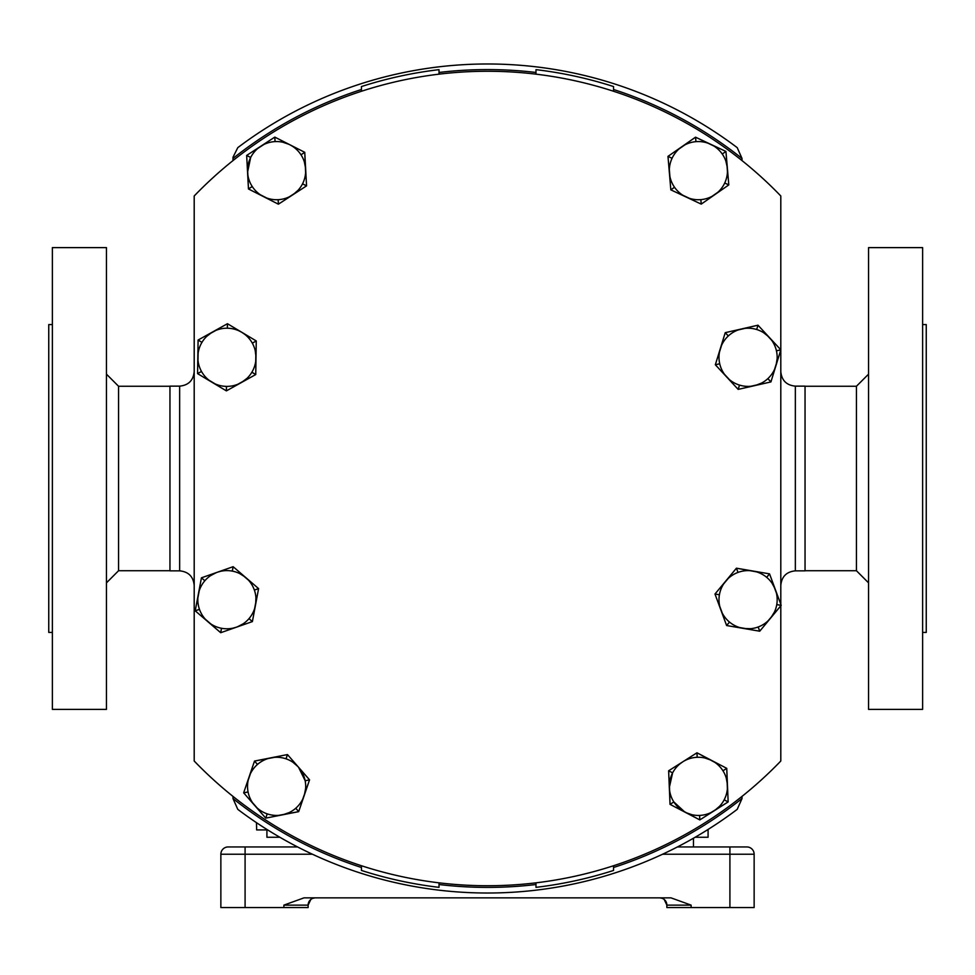 <?xml version="1.0" encoding="UTF-8"?>
<svg xmlns="http://www.w3.org/2000/svg" width="975" height="975" viewBox="0 0 975 975"><rect width="100%" height="100%" fill="white"/><g stroke="black" fill="none" stroke-linecap="round" stroke-linejoin="round"><path stroke-width="1.46" d="M732.322 846.946L746.874 846.946A7.276 7.276 0 0 1 754.138 854.222A7.276 7.276 0 0 0 746.874 846.946A7.276 7.276 0 0 1 754.138 854.222L754.138 907.554L666.876 907.554L666.803 904.105M312.427 854.222L220.862 854.222A7.276 7.276 0 0 1 228.126 846.946L297.607 846.946M795.356 570.85L795.356 386.137L805.045 386.137L805.045 570.85L795.356 570.85C786.52 571.716 781.67 576.566 780.804 585.402M179.644 386.137L179.644 570.85L169.955 570.85L169.955 386.137L179.644 386.137C188.48 385.283 193.33 380.433 194.196 371.597M712.396 811.846L713.98 810.908A29.092 29.092 0 0 1 673.835 801.938A29.092 29.092 0 0 0 673.847 801.962L670.032 804.314L668.631 770.823L672.604 772.895L669.325 787.568L668.631 770.786L682.805 761.792A29.092 29.092 0 0 1 722.95 770.762A29.092 29.092 0 0 1 713.98 810.908A29.092 29.092 0 0 1 673.835 801.938L684.913 812.126L670.032 804.351L669.398 784.022M685.742 812.541L691.836 814.686M727.277 167.261L725.827 160.96M669.313 171.271L669.411 173.111A29.092 29.092 0 0 1 695.931 141.667A29.092 29.092 0 0 1 727.374 168.175A29.092 29.092 0 0 1 700.854 199.631A29.092 29.092 0 0 1 669.411 173.111L667.985 156.378L695.541 137.183L725.948 151.442L728.8 184.909L701.232 204.116L670.824 189.845L669.411 173.111A29.092 29.092 0 0 1 695.931 141.667L695.516 137.195A33.577 33.577 0 0 1 695.577 137.195L713.871 146.018M216.426 572.569L210.697 575.555M297.899 766.533L292.988 762.316M253.537 804.058L254.707 805.484A29.092 29.092 0 0 1 257.473 764.449A29.092 29.092 0 0 1 298.521 767.215A29.092 29.092 0 0 1 295.742 808.251A29.092 29.092 0 0 1 254.707 805.484L243.652 792.846L254.512 761.061L287.467 754.565L309.562 779.854L298.679 811.651L265.748 818.135L254.707 805.484A29.092 29.092 0 0 1 257.473 764.449L254.499 761.085A33.577 33.577 0 0 1 254.536 761.048L274.511 757.343M741.366 627.997L743.182 628.375A29.092 29.092 0 0 1 719.416 594.787A29.092 29.092 0 0 1 752.993 571.033A29.092 29.092 0 0 1 776.758 604.61A29.092 29.092 0 0 1 743.182 628.375L726.619 625.536L714.98 594.031L736.442 568.193L769.543 573.861L781.194 605.365L759.732 631.203L743.182 628.375A29.092 29.092 0 0 1 719.416 594.787L714.992 594.067A33.577 33.577 0 0 1 714.992 594.007L736.418 568.218A33.577 33.577 0 0 1 736.466 568.206L756.454 571.837M752.749 386.015L754.553 385.661A29.092 29.092 0 0 1 719.721 363.76A29.092 29.092 0 0 1 741.622 328.941A29.092 29.092 0 0 1 776.441 350.829A29.092 29.092 0 0 1 754.553 385.661L738.172 389.391L715.333 364.76L725.242 332.67L757.989 325.199L780.829 349.83L770.92 381.92L754.553 385.661A29.092 29.092 0 0 1 719.721 363.76A29.092 29.092 0 0 0 719.733 363.785L715.358 364.784A33.577 33.577 0 0 1 715.345 364.735L725.229 332.694A33.577 33.577 0 0 1 725.278 332.658L757.965 325.211A33.577 33.577 0 0 1 758.014 325.223L756.685 329.513L757.965 325.211M288.953 144.312L282.835 142.228M261.812 195.695L263.433 196.572A29.092 29.092 0 0 1 250.673 157.462A29.092 29.092 0 0 0 250.673 157.462A29.092 29.092 0 0 0 250.66 157.487L247.565 172.197L246.663 155.427L260.739 146.262L274.816 137.109L289.782 144.714A29.092 29.092 0 0 1 302.543 183.824A29.092 29.092 0 0 1 263.433 196.572A29.092 29.092 0 0 1 250.673 157.462A29.092 29.092 0 0 1 289.782 144.714L304.761 152.319L306.552 185.859L278.399 204.189L248.454 188.967L247.589 168.651M211.965 332.341L206.822 336.253M210.429 381.262L211.977 382.261A29.092 29.092 0 0 1 201.959 342.359A29.092 29.092 0 0 1 241.849 332.341A29.092 29.092 0 0 1 251.879 372.231A29.092 29.092 0 0 1 211.977 382.261L197.572 373.632L198.096 340.043L227.443 323.712L256.267 340.957L255.743 374.546L226.395 390.878L211.977 382.261A29.092 29.092 0 0 1 201.959 342.359A29.092 29.092 0 0 0 201.947 342.383L198.096 340.08A33.577 33.577 0 0 1 198.12 340.031L227.419 323.724A33.577 33.577 0 0 1 227.467 323.724L227.394 328.209M254.365 590.07A29.092 29.092 0 0 1 236.535 627.144A29.092 29.092 0 0 1 199.461 609.326A29.092 29.092 0 0 1 217.291 572.252A29.092 29.092 0 0 1 254.365 590.07A29.092 29.092 0 0 0 254.353 590.058L258.594 588.571L252.391 621.587L220.728 632.702L195.219 610.813L201.435 577.834L233.135 566.694L258.607 588.62A33.577 33.577 0 0 1 258.607 588.62L254.377 590.094A29.092 29.092 0 0 0 254.365 590.07M361.445 867.494L361.445 865.739A407.233 407.233 0 0 1 232.976 796.392L232.976 798.537A408.915 408.915 0 0 0 361.445 867.494L361.445 870.443A411.706 411.706 0 0 0 439.018 887.348L439.018 884.52A408.915 408.915 0 0 0 535.982 884.52L535.982 887.348A411.706 411.706 0 0 0 613.555 870.443L613.555 867.494A408.915 408.915 0 0 0 742.024 798.537L742.024 796.392A407.233 407.233 0 0 1 613.555 865.739L613.555 867.494M613.555 89.493L613.555 86.556A411.706 411.706 0 0 0 535.982 69.652L535.982 72.467A408.915 408.915 0 0 0 439.018 72.467L439.018 69.652A411.706 411.706 0 0 0 361.445 86.556L361.445 91.26A407.233 407.233 0 0 0 232.976 160.595L232.976 157.316L237.79 147.639A414.509 414.509 0 0 1 737.21 147.639L742.024 158.462A408.915 408.915 0 0 0 613.555 89.493L613.555 91.26A407.233 407.233 0 0 1 742.024 160.595L742.024 158.462M361.445 89.493A408.915 408.915 0 0 0 232.976 158.462M742.024 798.537L737.21 809.36A414.509 414.509 0 0 1 237.79 809.36L232.976 798.537M535.982 884.52L535.982 882.838A407.233 407.233 0 0 1 439.018 882.838L439.018 884.52M708.082 829.445L708.082 837.257L695.138 837.257M279.862 837.257L266.918 837.257L266.918 829.445M535.982 72.467L535.982 74.161A407.233 407.233 0 0 0 439.018 74.161L439.018 72.467M699.587 815.417L699.77 819.89L670.057 804.363L673.847 801.962A29.092 29.092 0 0 0 673.847 801.962A29.092 29.092 0 0 1 682.805 761.792L696.979 752.785L726.728 768.337L728.154 801.913L699.794 819.914L681.878 810.298M201.508 371.463L197.596 373.644A33.577 33.577 0 0 1 197.572 373.596L198.096 340.08M201.484 371.426L197.572 373.596M226.358 390.865L226.432 386.38A29.092 29.092 0 0 0 226.48 386.38L226.419 390.865A33.577 33.577 0 0 1 226.358 390.865L197.596 373.644M255.706 374.558L251.867 372.255A29.092 29.092 0 0 0 251.891 372.218L255.743 374.51A33.577 33.577 0 0 1 255.706 374.558L226.419 390.865M252.318 343.127L256.242 340.945A33.577 33.577 0 0 1 256.267 340.994L252.342 343.163M227.346 328.209L227.419 323.724M241.861 382.249L247.004 378.337M255.998 356.826L255.182 350.415M238.704 330.696L241.849 332.341A29.092 29.092 0 0 0 201.959 342.359L198.12 340.031M252.245 186.53L248.491 188.979A33.577 33.577 0 0 1 248.454 188.943L246.663 155.464A33.577 33.577 0 0 1 246.687 155.415L274.792 137.122A33.577 33.577 0 0 1 274.84 137.122L304.736 152.307A33.577 33.577 0 0 1 304.761 152.356L305.626 172.648M252.22 186.493L248.454 188.943M278.375 204.177L278.143 199.692A29.092 29.092 0 0 0 278.192 199.692L278.436 204.165A33.577 33.577 0 0 1 278.375 204.177L248.491 188.979M302.555 183.8L306.552 185.835A33.577 33.577 0 0 1 306.528 185.884L278.436 204.165M302.53 183.848L306.528 185.884M304.761 152.356L300.995 154.793L304.736 152.307M275.035 141.594L274.792 137.122M275.072 141.594L274.84 137.122M293.243 194.512L298.106 190.247M305.589 168.175L304.334 161.826M246.687 155.415L250.685 157.45A29.092 29.092 0 0 0 250.673 157.462A29.092 29.092 0 0 0 250.66 157.487L246.663 155.464M737.977 572.423L736.418 568.218M738.014 572.41L736.466 568.206M714.992 594.007L719.416 594.774A29.092 29.092 0 0 0 719.404 594.811A29.092 29.092 0 0 1 752.993 571.033L749.458 570.643M729.519 622.087L726.655 625.548A33.577 33.577 0 0 1 726.607 625.511L714.992 594.067M729.483 622.062L726.607 625.511M759.696 631.203L758.148 626.986A29.092 29.092 0 0 0 758.197 626.974L759.744 631.178A33.577 33.577 0 0 1 759.696 631.203L726.655 625.548M728.288 335.985L725.229 332.694M728.325 335.948L725.278 332.658M743.425 328.587L741.622 328.941A29.092 29.092 0 0 0 719.721 363.76L715.345 364.735M739.525 385.101L738.209 389.378A33.577 33.577 0 0 1 738.16 389.366L715.358 364.784M739.477 385.088L738.16 389.366M770.896 381.932L767.849 378.641A29.092 29.092 0 0 0 767.886 378.605L770.932 381.895A33.577 33.577 0 0 1 770.896 381.932L738.209 389.378M755.442 385.442L761.475 383.114M776.137 364.991L777.148 358.605M768.775 336.85L763.742 332.78M776.453 350.854A29.092 29.092 0 0 0 776.441 350.805L780.804 349.806A33.577 33.577 0 0 1 780.817 349.854L776.453 350.854A29.092 29.092 0 0 0 776.441 350.805M776.746 604.634A29.092 29.092 0 0 0 776.758 604.585L781.182 605.341A33.577 33.577 0 0 1 781.17 605.39L776.746 604.634M744.083 628.509L750.555 628.68M771.042 617.565L774.418 612.056M775.04 588.754L771.956 583.074M766.655 577.31L769.519 573.861A33.577 33.577 0 0 1 769.555 573.885L766.691 577.334M243.665 792.809L248.064 791.944A29.092 29.092 0 0 0 248.077 791.993L243.677 792.87A33.577 33.577 0 0 1 243.665 792.809L254.499 761.085M265.736 818.11L267.187 813.869L265.785 818.135A33.577 33.577 0 0 1 265.736 818.11L243.677 792.87M298.679 811.651L295.73 808.275A29.092 29.092 0 0 0 295.766 808.238L298.716 811.614A33.577 33.577 0 0 1 298.679 811.651L278.716 815.368M309.55 779.89L305.151 780.756L309.538 779.842A33.577 33.577 0 0 1 309.55 779.89L302.786 799.037M285.992 758.818L287.43 754.565A33.577 33.577 0 0 1 287.491 754.589L309.538 779.842M286.028 758.83L287.491 754.589M283.128 814.698L289.234 812.553M304.419 794.881L305.614 788.519M305.151 780.707L298.521 767.215L300.69 770.018M254.536 761.048L257.485 764.424A29.092 29.092 0 0 0 257.449 764.461A29.092 29.092 0 0 1 298.521 767.215L296.022 764.68M221.544 628.29L220.728 632.702A33.577 33.577 0 0 1 220.667 632.69L195.244 610.837A33.577 33.577 0 0 1 195.232 610.777L201.447 577.809L233.11 566.707A33.577 33.577 0 0 1 233.159 566.719L232.33 571.118M221.508 628.278L220.667 632.69M248.991 618.638L252.391 621.562A33.577 33.577 0 0 1 252.354 621.599L220.728 632.702M248.966 618.674L252.354 621.599M232.282 571.106L233.11 566.707M204.835 580.759L201.435 577.834A33.577 33.577 0 0 1 201.472 577.797L204.872 580.722M237.4 626.828L243.141 623.842M255.657 604.183L255.938 597.724M245.164 577.054L239.716 573.58M239.813 625.767L236.535 627.144A29.092 29.092 0 0 1 199.461 609.326A29.092 29.092 0 0 0 199.461 609.326A29.092 29.092 0 0 0 199.473 609.351L195.244 610.837M214.012 573.629L217.291 572.252A29.092 29.092 0 0 0 199.461 609.326A29.092 29.092 0 0 0 199.461 609.326L195.232 610.777M672.043 158.303L667.985 156.402A33.577 33.577 0 0 1 668.009 156.353L695.516 137.195M672.068 158.267L668.009 156.353M670.824 189.808L674.505 187.249A29.092 29.092 0 0 0 674.542 187.285L670.861 189.857A33.577 33.577 0 0 1 670.824 189.808L667.985 156.402M700.879 199.631L701.257 204.092A33.577 33.577 0 0 1 701.208 204.104L670.861 189.857M700.83 199.631L701.208 204.104M724.717 183.02A29.092 29.092 0 0 0 724.73 182.983L728.8 184.884A33.577 33.577 0 0 1 728.776 184.933L724.717 183.02M722.243 154.001L725.924 151.43A33.577 33.577 0 0 1 725.948 151.478L727.46 171.734M722.268 154.038L725.948 151.478M695.577 137.195L695.955 141.655A29.092 29.092 0 0 0 695.906 141.667A29.092 29.092 0 0 1 727.374 168.175L726.862 164.665M699.636 815.417L699.818 819.89A33.577 33.577 0 0 1 699.77 819.89M724.181 799.805L728.154 801.877A33.577 33.577 0 0 1 728.13 801.925L710.872 812.626M724.157 799.841L728.13 801.925M722.938 770.75L726.753 768.349L728.154 801.877M722.963 770.786L726.753 768.385A33.577 33.577 0 0 1 726.753 768.385M697.149 757.283L696.954 752.81A33.577 33.577 0 0 1 697.015 752.81L714.907 762.401M697.198 757.283L697.015 752.81M672.628 772.858L668.655 770.774L696.954 752.81M714.748 810.408L719.66 806.203M727.399 784.217L726.217 777.855M711.043 760.159L704.949 758.014M684.389 760.853L685.912 760.073M780.804 349.806L780.804 195.987A407.233 407.233 0 0 0 194.196 195.987L194.196 761.012A407.233 407.233 0 0 0 780.804 761.012L780.804 605.828L768.032 620.868M780.804 349.903L780.804 604.329M665.718 901.18L664.207 899.486L666.876 905.129L664.207 899.486M309.282 901.18L310.793 899.486A7.276 7.276 0 0 1 312.975 898.267A7.276 7.276 0 0 0 310.793 899.486L309.294 901.168M308.197 904.093L308.417 903.094A7.276 7.276 0 0 1 309.294 901.18A7.276 7.276 0 0 0 308.197 904.105M666.803 904.093A7.276 7.276 0 0 0 662.025 898.267L659.722 897.853M677.393 846.946L746.874 846.946A7.276 7.276 0 0 1 754.138 854.222L729.909 854.222L729.909 907.554M220.862 854.222L220.862 907.554L308.124 907.554L308.124 905.129A7.276 7.276 0 0 1 309.294 901.18M315.278 897.853L312.975 898.267A7.276 7.276 0 0 0 310.793 899.486L308.124 905.129L283.883 905.129L304.017 897.853L670.983 897.853L691.117 905.129L691.117 907.554M691.117 905.129L666.876 905.129A7.276 7.276 0 0 0 662.025 898.267M312.975 898.267A7.276 7.276 0 0 0 308.124 905.129M693.481 838.207L693.481 846.946M256.449 822.632L256.632 829.92L256.449 822.632L256.632 829.92L266.918 829.92M256.462 822.644L256.632 827.812M805.045 386.258L856.44 386.258L856.44 570.728L868.554 582.855M922.618 324.577L926.25 324.577L926.25 632.422L922.618 632.422M868.554 247.613L868.554 709.386L922.618 709.386L922.618 247.613L868.554 247.613M169.955 570.728L118.56 570.728L118.56 386.258L106.446 374.144M52.382 632.422L48.75 632.422L48.75 324.577L52.382 324.577M106.446 709.386L106.446 247.613L52.382 247.613L52.382 709.386L106.446 709.386M673.835 801.938A29.092 29.092 0 0 1 682.805 761.792L679.928 763.876M250.673 157.462A29.092 29.092 0 0 1 289.782 144.714L292.853 146.518M245.091 846.946L245.091 907.554M729.909 846.946L729.909 854.222L662.573 854.222M283.883 905.129L283.883 907.554M179.644 570.85C188.48 571.716 193.33 576.566 194.196 585.402M197.998 360.384L198.108 353.303M215.134 383.894L209.052 380.25M244.055 380.798L237.863 384.247M255.84 354.205L255.73 361.298M241.849 332.341L244.786 334.34M209.771 333.791L215.975 330.342M247.967 175.732L247.565 172.197M266.687 197.986L260.374 194.781M295.327 192.904L289.392 196.779M305.248 165.567L305.65 169.089M286.528 143.301L289.782 144.714M257.887 148.383L263.823 144.519M723.608 583.976L728.142 578.528M722.231 613.031L719.769 606.389M746.704 628.753L739.72 627.559M772.553 615.42L770.457 618.284M766.838 335.059L771.664 340.263M738.209 329.94L745.119 328.356M719.453 352.17L721.537 345.394M729.324 379.531L724.51 374.327M757.953 384.662L751.043 386.234M776.722 362.42L774.625 369.196M773.931 586.365L776.392 593.019M248.137 780.378L250.429 773.662M257.193 808.019L252.537 802.681M285.663 813.991L282.226 814.893M305.077 792.322L304.139 795.746M267.552 758.708L270.989 757.807M210.783 623.903L205.408 619.283M236.535 627.144L233.123 628.119M255.95 601.563L254.633 608.534M243.043 575.494L248.418 580.113M217.291 572.252L220.703 571.277M197.888 597.833L199.205 590.862M678.978 148.98L684.791 144.934M669.922 176.621L669.325 169.565M689.337 198.291L682.914 195.28M717.807 192.307L711.982 196.365M707.448 143.008L710.751 144.312M688.155 813.577L684.913 812.126M716.857 808.823L713.98 810.908M727.094 781.597L727.387 788.678M708.63 759.123L711.872 760.573M669.691 791.103L669.325 787.568M795.356 386.137C786.52 385.283 781.67 380.433 780.804 371.597M856.44 386.258L868.554 374.144M805.045 570.728L856.44 570.728M118.56 570.728L106.446 582.855M169.955 386.258L118.56 386.258"/></g></svg>
